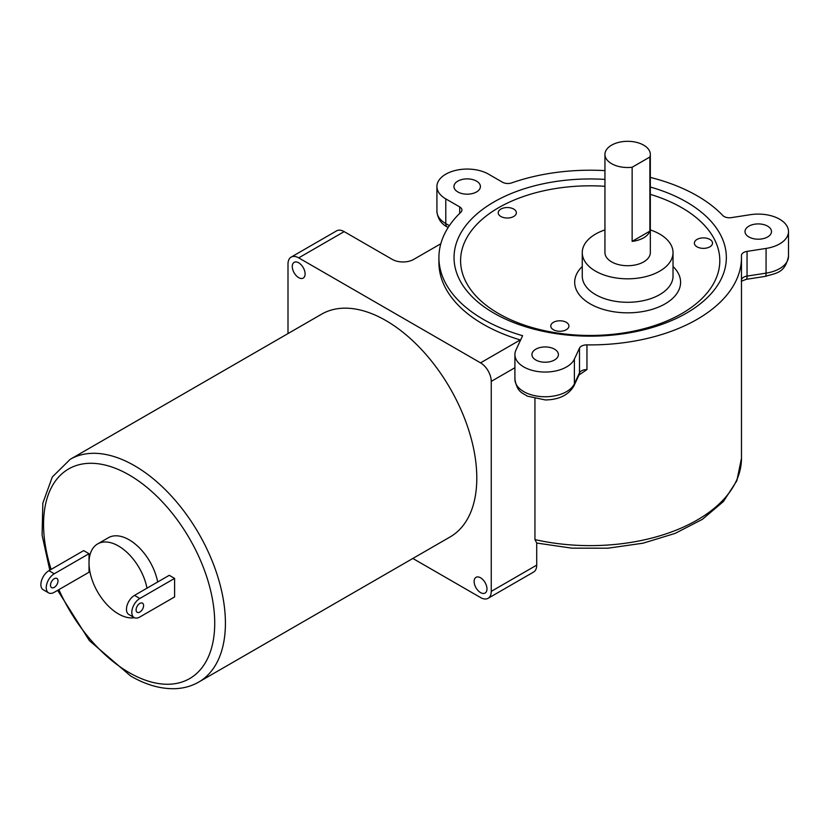 <?xml version="1.0" encoding="UTF-8"?>
<svg xmlns="http://www.w3.org/2000/svg" width="830" height="830" viewBox="0 0 830 830"><rect width="100%" height="100%" fill="white"/><g stroke="black" fill="none" stroke-linecap="round" stroke-linejoin="round"><path stroke-width="1.25" d="M741.273 281.266L746.243 279.337A7.563 1.598 -98.8 0 0 747.052 276.079L747.052 251.376A7.563 4.368 0 0 0 741.439 255.599A7.563 4.368 0 0 0 741.449 255.692A151.278 87.347 180 0 1 741.481 257.559A151.278 87.347 180 0 1 586.955 344.875A7.563 4.368 0 0 0 579.496 348.112L579.496 372.815L574.391 383.802A7.563 5.966 -155.1 0 1 573.945 385.857L579.05 374.87A7.563 5.966 -155.1 0 0 579.496 372.815A7.563 4.368 0 0 1 586.955 369.589L578.966 375.015M288 333.577L288 264.044A15.127 8.736 60 0 1 291.133 257.113A15.127 8.736 60 0 1 298.696 257.871L480.549 362.855A15.127 8.736 60 0 1 491.246 381.385L491.246 591.375A15.127 8.736 60 0 1 488.113 598.306L533.576 572.057A15.127 8.736 -120 0 0 536.709 565.126L536.709 542.996L534.945 539.593L534.945 398.794M579.496 348.112L574.391 359.1A30.254 17.472 0 0 1 541.222 371.902A30.254 17.472 0 0 1 514.911 354.576A30.254 17.472 0 0 1 515.938 350.053L522.61 335.694A151.278 87.347 180 0 1 438.914 257.559L438.914 262.498A151.278 87.347 0 0 0 520.244 339.937L480.549 362.855M438.914 257.559A151.278 87.347 180 0 1 460.826 212.283A7.563 4.368 0 0 0 461.926 210.011A7.563 4.368 0 0 0 459.706 206.929L459.706 213.362M459.706 206.929L445.783 198.889A30.254 17.472 0 0 1 436.922 186.532A30.254 17.472 0 0 1 455.597 170.399A30.254 17.472 0 0 1 488.569 174.175L502.503 182.226A7.563 4.368 0 0 0 511.768 182.87A151.278 87.347 180 0 1 604.946 170.627M650.326 177.413A151.278 87.347 180 0 1 722.795 215.51A7.563 4.368 0 0 0 731.386 217.626L750.413 214.69A30.254 17.472 0 0 1 788.5 231.56L788.5 256.263A30.254 17.472 180 0 1 766.069 273.143L747.052 276.079A7.563 4.368 0 0 0 741.481 279.876M747.052 251.376L766.069 248.429A30.254 17.472 0 0 0 788.5 231.56M70.197 459.322L321.584 314.186A128.588 74.244 60 0 1 450.171 388.43A128.588 74.244 60 0 1 450.171 536.906L198.785 682.042A128.588 74.244 -120 0 0 198.785 533.566A128.588 74.244 -120 0 0 70.197 459.322L52.3 477.001L42.828 503.156L42.091 535.111L49.79 570.179M48.908 570.687L83.674 550.612L89.028 553.703L89.028 572.233L54.261 592.298A11.35 6.547 -60 0 1 48.586 592.859A11.35 6.547 -60 0 1 46.854 583.77A11.35 6.547 -60 0 1 54.261 573.769L48.908 570.687A11.35 6.547 120 0 0 41.5 580.678A11.35 6.547 120 0 0 43.243 589.777L48.586 592.859M134.491 595.39L169.258 575.315L174.601 578.406L174.601 596.936L139.834 617.001A11.35 6.547 -60 0 1 134.169 617.562A11.35 6.547 -60 0 1 132.427 608.473A11.35 6.547 -60 0 1 139.834 598.472L134.491 595.39A11.35 6.547 120 0 0 127.083 605.381A11.35 6.547 120 0 0 128.816 614.48L134.169 617.562M134.408 617.696A41.604 24.018 60 0 1 118.441 613.92A41.604 24.018 60 0 1 91.269 577.255A41.604 24.018 60 0 1 97.639 543.92L108.336 537.747A41.604 24.018 60 0 1 136.992 545.569A41.604 24.018 60 0 1 157.679 581.996M136.099 609.905A5.291 3.061 -60 0 1 138.403 604.572A5.291 3.061 -60 0 1 142.49 603.151A5.291 3.061 -60 0 1 142.49 609.272A5.291 3.061 -60 0 1 137.189 612.322A5.291 3.061 -60 0 1 136.099 609.905M50.516 585.202A5.291 3.061 -60 0 1 52.83 579.869A5.291 3.061 -60 0 1 56.907 578.448A5.291 3.061 -60 0 1 56.907 584.569A5.291 3.061 -60 0 1 51.616 587.619A5.291 3.061 -60 0 1 50.516 585.202M89.028 553.703L54.261 573.769M174.601 578.406L139.834 598.472M97.639 543.92A41.604 24.018 60 0 1 126.295 551.742A41.604 24.018 60 0 1 146.983 588.179M298.696 262.809A9.078 5.239 60 0 1 304.62 270.808A9.078 5.239 60 0 1 303.23 278.081A9.078 5.239 60 0 1 294.152 272.842A9.078 5.239 60 0 1 294.152 262.353A9.078 5.239 60 0 1 298.696 262.809M480.549 577.784A9.078 5.239 60 0 1 486.484 585.783A9.078 5.239 60 0 1 485.083 593.056A9.078 5.239 60 0 1 476.015 587.816A9.078 5.239 60 0 1 476.015 577.338A9.078 5.239 60 0 1 480.549 577.784M488.113 598.306A15.127 8.736 60 0 1 480.549 597.548L412.842 558.466M440.813 243.75L413.693 259.406A15.127 8.736 0 0 1 392.3 259.406L344.16 231.622A15.127 8.736 -120 0 0 336.596 230.865L291.133 257.113M697.024 246.832A9.078 5.239 180 0 1 694.368 243.128A9.078 5.239 180 0 1 703.446 237.888A9.078 5.239 180 0 1 712.524 243.128A9.078 5.239 180 0 1 706.921 247.963A9.078 5.239 180 0 1 697.024 246.832M500.874 216.485A9.078 5.239 180 0 1 498.218 212.781A9.078 5.239 180 0 1 507.296 207.542A9.078 5.239 180 0 1 516.374 212.781A9.078 5.239 180 0 1 510.761 217.626A9.078 5.239 180 0 1 500.874 216.485M553.434 329.738A9.078 5.239 180 0 1 550.778 326.024A9.078 5.239 180 0 1 559.856 320.785A9.078 5.239 180 0 1 568.924 326.024A9.078 5.239 180 0 1 563.321 330.869A9.078 5.239 180 0 1 553.434 329.738M650.326 229.92A45.38 26.207 180 0 1 673.026 252.621A45.38 26.207 180 0 1 645.003 276.826A45.38 26.207 180 0 1 595.546 271.14A45.38 26.207 180 0 1 582.255 252.621A45.38 26.207 180 0 1 604.946 229.92M650.326 187.03A136.151 78.611 180 0 1 714.485 289.649A136.151 78.611 180 0 1 493.923 313.138A136.151 78.611 180 0 1 465.9 289.649A136.151 78.611 180 0 1 480.134 211.287A136.151 78.611 180 0 1 604.946 179.415M649.88 231.124L632.138 241.374L632.138 167.255L649.88 157.015L649.88 231.124A22.69 13.104 180 0 1 632.138 241.374M632.138 167.255A22.69 13.104 180 0 1 604.946 154.411A22.69 13.104 180 0 1 627.636 141.318A22.69 13.104 180 0 1 650.326 154.411A22.69 13.104 180 0 1 649.88 157.015M650.326 154.411L650.326 252.621A22.69 13.104 180 0 1 649.88 255.215A22.69 13.104 180 0 1 634.193 265.164A22.69 13.104 180 0 1 611.596 261.875A22.69 13.104 180 0 1 604.946 252.621L604.946 154.411M457.818 191.938A13.239 7.646 180 0 1 453.937 186.532A13.239 7.646 180 0 1 467.176 178.886A13.239 7.646 180 0 1 480.414 186.532A13.239 7.646 180 0 1 472.239 193.597A13.239 7.646 180 0 1 457.818 191.938M748.888 236.965A13.239 7.646 180 0 1 745.008 231.56A13.239 7.646 180 0 1 758.247 223.913A13.239 7.646 180 0 1 771.485 231.56A13.239 7.646 180 0 1 763.31 238.625A13.239 7.646 180 0 1 748.888 236.965M535.807 359.981A13.239 7.646 180 0 1 531.926 354.576A13.239 7.646 180 0 1 545.165 346.94A13.239 7.646 180 0 1 558.403 354.576A13.239 7.646 180 0 1 550.238 361.641A13.239 7.646 180 0 1 535.807 359.981M574.391 359.1L574.391 383.802A30.254 17.472 180 0 1 541.222 396.605A30.254 17.472 180 0 1 514.911 379.279C517.287 392.621 522.402 392.725 527.403 396.18L545.403 399.946C559.047 399.728 568.56 395.028 573.945 385.857M536.709 543.048L571.777 548.153L607.892 548.205L643.001 543.204L675.101 533.41L702.408 519.31L723.418 501.528L736.822 480.819L741.481 458.285A151.278 87.347 180 0 1 534.945 539.593M586.955 369.589L586.955 344.875M447.349 227.057A7.563 4.368 -60 0 1 445.783 223.592A30.254 17.472 180 0 1 436.922 211.235C437.628 218.498 441.104 223.768 447.349 227.057L448.148 227.513M449.362 225.656L445.783 223.592L445.783 198.889M746.243 279.337L765.27 276.39A7.563 1.598 -98.8 0 0 766.069 273.143L766.069 248.429M51.138 569.401A121.024 69.876 60 0 1 105.275 465.091A121.024 69.876 60 0 1 213.87 608.764A121.024 69.876 60 0 1 129.138 672.591A121.024 69.876 60 0 1 58.889 589.632M536.709 565.126L491.246 591.375M491.246 381.385L514.911 367.721M298.696 257.871L344.16 231.622M582.255 266.513A52.954 30.565 0 0 0 590.192 303.873A52.954 30.565 0 0 0 660.234 306.353A52.954 30.565 0 0 0 673.026 266.513M673.026 252.621L673.026 276.089A45.38 26.207 180 0 1 645.003 300.294A45.38 26.207 180 0 1 595.546 294.608A45.38 26.207 180 0 1 582.255 276.089L582.255 252.621M650.326 194.365A129.605 74.825 180 0 1 681.845 207.739A129.605 74.825 180 0 1 681.845 313.553A129.605 74.825 180 0 1 498.55 313.553A129.605 74.825 180 0 1 473.484 228.115A129.605 74.825 180 0 1 604.946 186.304M741.481 458.285L741.481 257.559M788.5 256.263C785.045 273.361 775.894 273.08 765.27 276.39M57.644 590.348L89.401 640.646L130.704 676.056C145.976 684.875 160.75 689.087 175.057 688.682C183.721 688.35 191.626 686.14 198.785 682.042M514.911 354.576L514.911 379.279M436.922 186.532L436.922 211.235"/></g></svg>
